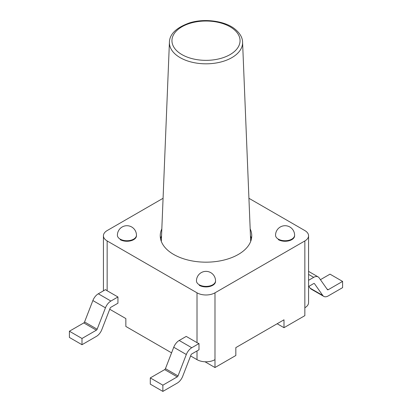 <?xml version="1.0" encoding="UTF-8"?>
<svg xmlns="http://www.w3.org/2000/svg" width="412" height="412" viewBox="0 0 412 412"><rect width="100%" height="100%" fill="white"/><g stroke="black" fill="none" stroke-linecap="round" stroke-linejoin="round"><path stroke-width="0.62" d="M278.337 239.65A9.533 5.5 0 0 0 288.724 240.845A9.533 5.5 0 0 0 294.606 235.762L294.606 235.242A9.533 9.533 0 0 0 289.842 226.986A9.533 9.533 0 0 0 275.546 235.242A9.533 5.5 0 0 0 278.337 239.13A9.533 5.5 0 0 0 288.724 240.325A9.533 5.5 0 0 0 294.606 235.242M199.259 285.305A9.533 5.5 0 0 0 209.646 286.5A9.533 5.5 0 0 0 215.533 281.411L215.533 280.896A9.533 9.533 0 0 0 210.764 272.641A9.533 9.533 0 0 0 196.467 280.896A9.533 5.5 0 0 0 199.259 284.785A9.533 5.5 0 0 0 209.646 285.979A9.533 5.5 0 0 0 215.533 280.896M120.186 239.65A9.533 5.5 0 0 0 130.573 240.845A9.533 5.5 0 0 0 136.454 235.762L136.454 235.242A9.533 9.533 0 0 0 131.691 226.986A9.533 9.533 0 0 0 117.394 235.242A9.533 5.5 0 0 0 120.186 239.13A9.533 5.5 0 0 0 130.573 240.325A9.533 5.5 0 0 0 136.454 235.242M251.428 238.872A45.747 26.414 0 0 0 250.45 235.731M161.55 235.731A45.747 26.414 0 0 0 160.572 238.872M248.925 198.285L304.844 230.571A12.71 7.339 180 0 1 308.567 235.762A12.71 7.339 180 0 1 304.844 240.948L214.987 292.829A12.71 7.339 180 0 1 197.013 292.829L107.156 240.948A12.71 7.339 180 0 1 103.433 235.762A12.71 7.339 180 0 1 107.156 230.571L163.075 198.285M250.172 228.881A45.747 26.414 180 0 1 251.747 235.762A45.747 26.414 180 0 1 223.505 260.163A45.747 26.414 180 0 1 173.653 254.436A45.747 26.414 180 0 1 160.253 235.762A45.747 26.414 180 0 1 161.828 228.881M304.844 240.948L304.844 307.769A12.71 7.339 0 0 0 308.567 302.583L308.567 235.762M190.596 355.947L197.013 359.65A12.71 7.339 0 0 0 214.987 359.65L214.987 367.535L235.834 355.499L235.834 347.615L283.997 319.805L283.997 327.689L304.844 315.654L304.844 307.769M162.869 391.4L177.248 383.098A8.894 5.135 -60 0 0 182.691 376.321L190.993 354.928A1.272 0.731 120 0 1 191.771 353.959L198.991 349.793L198.991 343.567A12.71 7.339 180 0 1 197.013 342.635L186.229 336.408L179.189 340.472A8.894 5.135 -60 0 0 173.746 347.249L165.444 368.642A1.272 0.731 120 0 1 164.666 369.61L150.287 377.912L150.287 384.139L162.869 391.4L162.869 385.174L150.287 377.912M81.993 344.71L69.412 337.443L69.412 331.217L83.79 322.92A1.272 0.731 120 0 0 84.568 321.952L92.87 300.554A8.894 5.135 -60 0 1 98.319 293.782L105.539 289.61A12.71 7.339 180 0 0 107.156 290.754L117.94 296.98L117.94 303.206L110.9 307.27A1.272 0.731 120 0 0 110.122 308.238L101.821 329.631A8.894 5.135 -60 0 1 96.372 336.408L81.993 344.71L81.993 338.484L96.372 330.182A1.272 0.731 120 0 0 97.15 329.214L105.451 307.821A8.894 5.135 -60 0 1 110.9 301.043L117.94 296.98M109.726 309.252L125.845 318.558L125.845 326.448L171.572 352.847M308.567 286.531L313.681 283.574A1.272 0.731 -60 0 1 314.315 283.513A1.272 0.731 -60 0 1 314.459 283.647L322.761 295.456A8.894 5.135 120 0 0 323.76 296.382A8.894 5.135 120 0 0 328.209 295.94L342.588 287.643L342.588 281.417L330.007 274.15L320.428 279.681M308.882 286.345L310.179 288.194A8.894 5.135 120 0 0 311.178 289.121L323.76 296.382M342.588 281.417L328.209 289.713A1.272 0.731 -60 0 1 327.571 289.78A1.272 0.731 -60 0 1 327.432 289.646L319.13 277.837A8.894 5.135 120 0 0 318.131 276.91A8.894 5.135 120 0 0 313.681 277.348L308.567 280.304M162.869 385.174L177.248 376.872A1.272 0.731 120 0 0 178.025 375.904L186.322 354.511A8.894 5.135 -60 0 1 191.771 347.733L179.189 340.472M198.991 343.567L191.771 347.733M69.412 331.217L81.993 338.484M277.168 323.75L283.997 327.689M205.011 361.777L214.987 367.535M279.465 240.206L279.465 239.691M242.58 42.199C242.498 37.569 239.939 33.181 234.902 29.036C225.215 21.043 204.584 18.071 189.494 22.907C176.321 27.65 169.631 34.083 169.42 42.199A36.591 21.125 0 0 0 180.126 57.634A36.591 21.125 0 0 0 231.874 57.634A36.591 21.125 0 0 0 242.58 42.199L250.681 241.437M181.919 54.59A34.052 19.663 180 0 1 181.919 26.785A34.052 19.663 180 0 1 230.081 26.785A34.052 19.663 180 0 1 230.081 54.59A34.052 19.663 180 0 1 181.919 54.59M214.987 359.65L214.987 292.829M197.013 350.931L197.013 359.65M197.013 292.829L197.013 342.635M107.156 290.754L107.156 240.948M314.459 283.647L314.129 283.456M322.761 295.456L310.179 288.194M328.209 289.713L326.979 289.008M313.681 277.348L308.567 274.397M177.248 376.872L164.666 369.61M178.025 375.904L165.444 368.642M186.322 354.511L173.746 347.249M83.79 322.92L96.372 330.182M84.568 321.952L97.15 329.214M92.87 300.554L105.451 307.821M98.319 293.782L110.9 301.043M169.42 42.199L161.319 241.437M103.433 290.826L103.433 235.762M318.131 276.91L308.567 271.39"/></g></svg>
